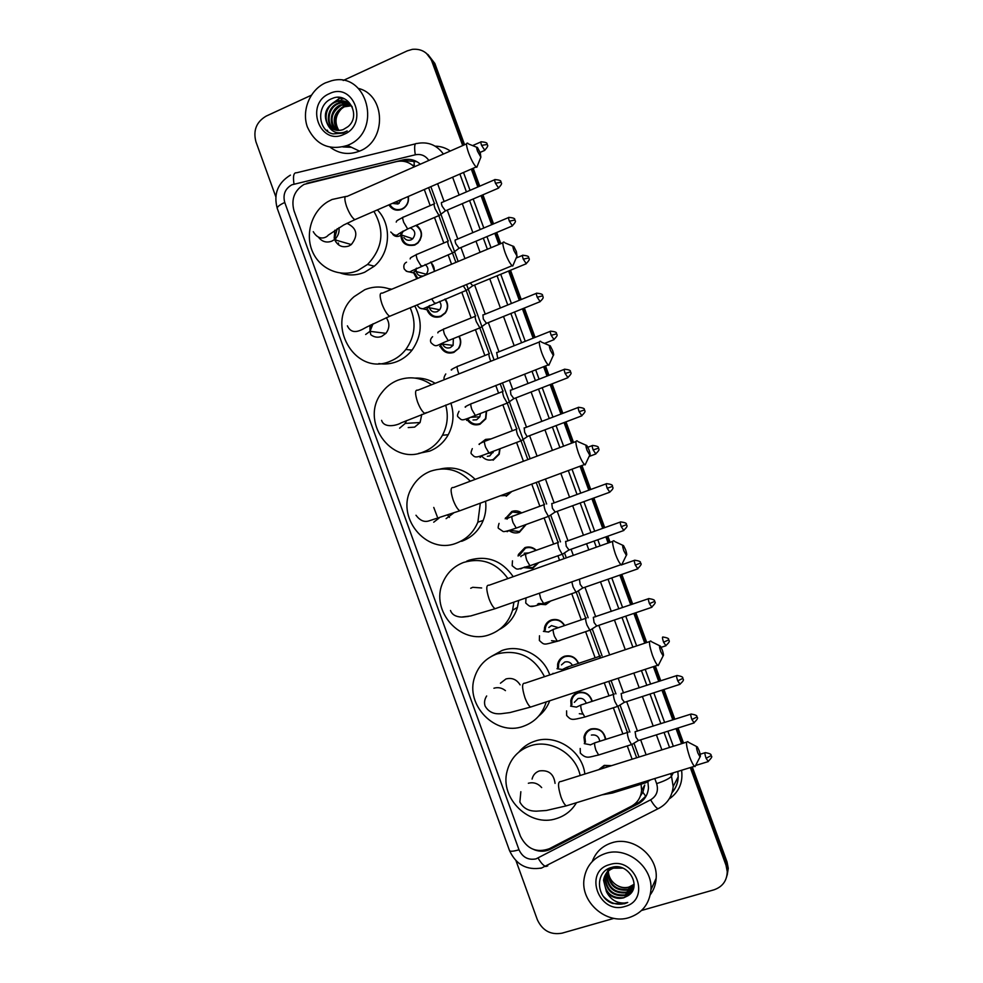 <?xml version="1.0" encoding="UTF-8"?>
<svg xmlns="http://www.w3.org/2000/svg" width="983" height="983" viewBox="0 0 983 983"><rect width="100%" height="100%" fill="white"/><g stroke="black" fill="none" stroke-linecap="round" stroke-linejoin="round"><path stroke-width="1.47" d="M545.098 625.802L546.093 625.729M598.659 769.701L604.25 765.364L611.561 765.659M584.676 743.087L583.976 737.275C584.738 733.146 587.084 730.369 590.992 728.944C599.102 727.666 604.041 731.143 605.798 739.363M571.086 705.671L570.804 700.658C571.639 696.664 573.949 693.961 577.746 692.56C584.996 691.172 589.849 694.084 592.294 701.297M557.607 668.207L557.656 664.078C558.565 660.22 560.851 657.615 564.512 656.239C570.963 654.789 575.657 657.16 578.594 663.341M544.275 630.742L544.545 627.51C545.528 623.824 547.777 621.305 551.303 619.978C556.992 618.516 561.465 620.371 564.697 625.52M560.74 640.105L558.934 640.916M550.689 601.018L545.737 604.668L537.517 604.14M518.078 555.997L518.446 554.437L524.947 547.592C529.173 546.278 532.946 547.175 536.288 550.283M538.721 562.62L532.553 568.481L523.484 567.535M505.201 518.803L511.799 511.479C515.276 510.312 518.582 510.779 521.69 512.893M526.151 524.48L519.393 532.331C515.866 533.499 512.548 532.995 509.44 530.845M511.774 491.525L506.245 496.243M480.748 443.1L485.553 439.413L491.082 438.885M500.015 448.739L499.204 454.269L493.122 460.204M486.61 411.091L485.811 418.832L480.011 424.226C475.059 425.774 470.918 424.484 467.625 420.331M459.208 336.235C461.334 340.29 461.224 344.296 458.877 348.252L453.863 352.406C447.855 354.175 443.358 352.221 440.359 346.544M445.225 299.029C448.42 303.661 448.445 308.355 445.299 313.11L440.814 316.575C434.289 318.418 429.669 316.133 426.966 309.719M431.021 261.994L434.56 271.333M416.559 225.144C422.665 230.513 423.108 236.485 417.873 243.047L414.765 245.062C405.279 246.782 400.609 242.568 400.781 232.443M408.314 196.453C409.051 201.183 407.626 205.054 404.013 208.077L401.777 209.391C396.358 211.247 392.082 209.735 388.924 204.882M414.248 166.877C409.211 161.937 403.263 160.192 396.407 161.63L304.054 184.399C294.31 190.542 290.968 199.352 294.028 210.829L520.425 836.201C526.913 849.066 536.583 853.232 549.436 848.673L631.332 806.257C637.488 802.828 640.916 797.545 641.604 790.393L641.076 784.201M636.665 757.782L631.823 744.524M627.424 732.47L617.902 706.347M613.527 694.367L608.772 681.33M599.642 656.312L590.107 630.177M558.246 640.953L557.324 641.26L554.412 636.21C552.827 631.221 552.753 628.862 554.191 629.12L585.757 618.319L576.247 592.196M564.009 558.663L562.411 554.277M558.061 542.346L548.588 516.407M544.238 504.463L536.202 482.456M527.859 459.589L521.027 440.851L521.813 440.335M516.653 428.871L507.253 403.128M502.891 391.16L500.175 383.726M489.153 353.499L479.815 327.917M475.428 315.912L466.126 290.415M455.915 262.412L452.475 252.987M448.051 240.884L438.836 215.609M434.4 203.456L428.625 187.63M413.978 160.696L414.322 165.709L412.123 164.972M640.425 795.96L642.87 792.273L644.75 785.061L641.604 790.393M632.118 759.208L627.277 745.937M622.89 733.92L613.355 707.785M609.005 695.841L604.25 682.816M595.133 657.811L585.598 631.664M581.285 619.843L571.75 593.695M559.548 560.249L557.914 555.788M553.638 544.066L544.115 517.955M539.851 506.245L531.766 484.103M523.435 461.26L516.579 442.461M512.315 430.775L502.841 404.799M498.578 393.126L495.776 385.447M484.865 355.514L475.44 329.686M471.164 317.964L461.764 292.221M451.553 264.23L448.125 254.806M443.812 243.01L434.498 217.464M430.173 205.607L424.3 189.51M416.841 278.742L413.708 272.979M557.41 641.309L551.512 640.695M582.845 714.063L579.306 713.719M441.514 346.68C444.402 351.73 448.555 353.438 453.999 351.791L458.852 348.289M551.414 620.58L551.574 619.892L551.414 620.58M690.287 767.588L726.007 865.237L726.535 863.59L727.764 869.955L726.658 876.848L727.764 869.955L726.535 863.59L691.282 767.281L726.535 863.59L727.051 861.968L728.268 868.308L727.187 875.177M343.214 80.483L407.281 50.858L412.381 49.334C421.547 48.548 428.023 52.504 431.82 61.192L433.343 62.334L463.644 145.152L433.343 62.334L426.401 53.315L434.855 63.477L464.59 144.747M472.258 168.671L478.807 186.573L472.258 168.671M481.965 195.224L492.606 224.296L481.965 195.224M495.751 232.897L499.831 244.054L495.751 232.897M509.563 270.632L520.265 299.889L509.563 270.632M523.398 308.441L534.125 337.771L523.398 308.441M544.582 366.327L548.01 375.715L544.582 366.327M551.119 384.218L561.907 413.696L551.119 384.218M565.016 422.211L572.561 442.805L565.016 422.211M580.99 465.856L589.763 489.841L580.99 465.856M592.884 498.356L603.734 527.982L592.884 498.356M606.855 536.534L609.104 542.677L606.855 536.534M620.851 574.76L631.713 604.459L620.851 574.76M634.858 613.06L645.733 642.771L634.858 613.06M654.346 666.339L659.765 681.133L654.346 666.339M662.947 689.845L673.822 719.568L662.947 689.845M677.029 728.317L682.546 743.394L677.029 728.317M427.937 54.495L434.855 63.477M473.204 168.265L479.753 186.168M482.911 194.806L493.552 223.891M496.71 232.492L500.789 243.649M510.521 270.239L521.223 299.508M524.357 308.048L535.084 337.39M545.54 365.946L548.969 375.334M552.09 383.849L562.878 413.327M565.987 421.842L573.531 442.448M581.961 465.5L590.746 489.485M593.867 498L604.705 527.638M607.838 536.177L610.087 542.321M621.821 574.428L632.696 604.115M635.841 612.728L646.716 642.44M655.342 666.007L660.76 680.814M663.943 689.513L674.817 719.249M678.024 728.01L683.541 743.087M692.29 766.973L727.051 861.968M350.341 146.786L344.271 146.553M275.781 196.674L255.936 141.798C252.987 130.456 256.391 121.904 266.135 116.129L311.304 95.24M613.957 918.355L562.018 933.174C550.701 935.152 542.481 930.692 537.357 919.769L516.026 860.813M726.007 865.237L727.248 871.614C726.965 880.78 722.53 886.85 713.904 889.848L641.555 910.479M431.82 61.192L462.698 145.57M471.299 169.088L477.849 186.991M481.006 195.629L491.647 224.702M494.793 233.303L498.873 244.448M508.604 271.038L519.307 300.282M522.428 308.822L533.155 338.164M543.611 366.708L547.039 376.084M550.148 384.599L560.937 414.064M564.045 422.579L571.578 443.173M580.019 466.225L588.792 490.198M591.901 498.713L602.739 528.338M605.872 536.878L608.121 543.021M619.855 575.104L630.717 604.791M633.863 613.392L644.737 643.103M653.351 666.658L658.77 681.465M661.952 690.164L672.827 719.888M676.034 728.636L681.551 743.713M327.843 131.439L327.511 130.444M336.223 100.758L340.831 97.673M420.331 164.198C415.428 159.934 409.813 158.472 403.472 159.824L306.831 183.256M639.011 757.045L634.035 743.431M629.882 732.052L620.113 705.253M615.96 693.9L611.094 680.568M602.063 655.808L592.319 629.095M588.178 617.766L578.348 590.832M566.319 557.852L564.5 552.888M560.482 541.866L550.677 515.018M546.659 504.009L538.487 481.609M530.144 458.742L502.448 382.842M494.093 359.95L466.569 284.517M458.152 261.478L430.849 186.659M534.101 849.681C539.827 851.917 545.319 851.757 550.578 849.177L638.25 803.787C644.406 800.359 647.809 795.075 648.461 787.924L647.883 781.718M646.347 795.665L639.097 802.325L550.247 848.255M402.858 161.212L405.143 160.659L416.976 161.74M348.031 145.14L347.429 145.41C329.059 150.952 315.703 144.833 307.372 127.016C301.449 110.551 309.78 89.994 325.385 82.879L331.431 80.79C367.359 70.629 383.038 131.39 348.031 145.14M358.562 88.458C385.729 95.105 386.761 140.544 360.097 150.878L359.508 151.124C348.977 155.179 339.258 153.926 330.337 147.352M348.007 126.647C361.805 115.49 347.896 91.149 332.266 98.484C316.034 104.124 317.374 130.788 333.065 133.897L343.092 133.123L347.171 130.948L344.099 132.275C336.825 134.118 331.431 131.722 327.917 125.087C332.021 129.989 337.108 131.489 343.19 129.609L348.007 126.647M329.317 93.692C353.585 81.319 369.178 124.128 344.087 134.302C319.844 146.344 304.484 104.026 329.317 93.692M347.577 102.49L337.661 101.372L335.559 102.085C324.058 106.361 322.891 124.657 333.04 129.252M352.319 107.049C348.523 101.753 343.399 99.725 336.923 100.966L334.822 101.679C325.262 107.589 322.965 115.392 327.917 125.087M348.953 103.412L340.573 102.969L338.484 103.67C327.818 107.688 325.766 124.263 334.601 129.854M348.609 103.166L339.848 102.564L337.759 103.276C326.872 107.356 325.041 124.374 334.208 129.719M350.218 104.505L341.384 105.255C330.988 112.259 329.268 120.59 336.247 130.248M349.911 104.223L340.671 104.862C330.62 108.695 327.966 123.932 335.83 130.174M351.386 105.771L344.259 106.815C334.552 112.959 332.451 120.835 337.968 130.444M351.103 105.439L343.546 106.422C333.655 112.775 331.652 120.774 337.525 130.407M338.84 130.444C334.245 122.543 335.277 115.146 341.949 108.277M343.645 98.484L341.15 99.16L344.111 98.681M338.766 97.415L337.98 97.403M628.899 917.667C606.388 924.991 580.167 901.989 584.111 878.716C586.261 866.035 593.4 857.606 605.553 853.441C626.921 846.166 652.982 866.908 650.918 889.861C649.468 903.942 642.132 913.219 628.899 917.667M592.245 861.538C595.698 852.175 602.223 845.933 611.807 842.812C632.708 835.661 658.18 855.874 656.153 878.298C655.772 884.467 653.818 889.959 650.267 894.788M627.768 895.845C642.784 887.244 628.42 861.882 611.831 867.375C594.629 871.122 595.882 897.884 612.679 903.451L624.451 903.77L627.744 902.468L624.34 903.045C616.329 903.193 610.345 899.371 606.4 891.581C611.045 897.282 616.771 899.371 623.603 897.848L627.768 895.845L623.677 897.7C611.34 898.548 604.754 892.527 603.931 879.625C604.901 873.641 608.219 869.599 613.896 867.498L617.017 866.859M609.607 864.61C635.608 855.763 651.692 899.924 624.832 906.486C598.868 915.001 583.03 871.356 609.607 864.61M606.376 873.211L605.417 876.947C606.241 889.787 612.79 895.771 625.065 894.923L633.138 888.583M606.155 873.518L605.049 877.622C605.872 890.463 612.434 896.459 624.721 895.611C629.833 894.063 632.954 890.672 634.096 885.462M622.767 868.136L613.527 868.149C607.85 870.262 604.52 874.305 603.55 880.301L606.4 891.581M607.359 872.044L606.904 874.317C607.715 887.071 614.228 893.019 626.441 892.171L633.679 887.158M607.101 872.326L606.536 874.968C607.347 887.747 613.871 893.707 626.097 892.859L633.568 887.526M608.465 870.975L608.366 871.7C609.177 884.393 615.653 890.303 627.805 889.455L634.06 885.658M608.182 871.233L607.998 872.351C608.809 885.056 615.297 890.979 627.461 890.131L633.986 886.039M634.158 884.233L628.997 887.059C624.783 888.19 620.703 887.575 616.759 885.228C620.715 887.71 624.733 888.448 628.813 887.428L634.146 884.553M610.025 867.952L606.523 872.867M610.775 867.682L606.314 873.174M608.956 868.394L607.998 870.238M607.85 870.582L607.469 871.675M609.042 868.358L607.789 870.545M607.629 870.889L607.224 871.958M609.202 868.284L608.932 869.058M608.821 869.427L608.538 870.582M609.067 868.345L608.686 869.341M608.563 869.709L608.256 870.84M616.759 885.228C611.487 881.898 608.686 877.18 608.342 871.085M603.476 896.471C610.726 904.053 618.823 906.056 627.744 902.468M477.554 151.308L480.871 157.157L480.282 152.979L477.505 147.561C476.362 146.553 476.386 147.806 477.554 151.308M477.566 165.377L476.804 167.282L476.19 166.963C473.892 164.739 471.385 160.118 468.682 153.115C466.114 145.57 465.856 142.302 467.896 143.285M334.871 230.194L334.183 238.218M334.564 239.471C337.587 245.848 342.367 248.023 348.891 245.996L351.312 244.558C358.5 235.306 357.062 228.216 346.999 223.313M338.619 244.89L338.385 243.01M373.909 211.394C384.98 230.661 382.854 248.343 367.531 264.452L357.8 270.571C340.622 277.968 319.991 269.231 312.496 251.623C304.791 234.114 311.746 211.333 327.88 201.65L332.021 199.5L345.365 196.563M377.361 209.895C392.082 224.665 390.497 252.778 374.29 266.196L364.681 272.23C356.669 275.498 348.633 275.793 340.585 273.102M335.707 241.793L335.781 238.316M513.9 250.579L517.009 256.059L516.382 251.574L513.814 246.524C512.635 245.517 512.671 246.868 513.9 250.579M513.581 264.083L512.745 266.037L512.131 265.693C509.993 263.641 507.658 259.328 505.151 252.754C502.424 244.718 502.141 241.191 504.291 242.187M371.39 335.166C374.621 337.353 378.05 337.759 381.687 336.395L385.926 333.348C389.723 328.199 389.846 322.977 386.27 317.693M370.788 334.712L370.087 331.234M370.013 330.558L369.977 325.324M410.194 307.802C416.497 322.584 415.035 336.481 405.807 349.506C401.678 354.752 396.628 358.598 390.644 361.068C354.875 377.497 323.788 322.412 354.077 296.682L364.754 289.727C373.491 286.2 382.252 286.139 391.025 289.53M414.777 305.91C422.813 321.208 421.916 335.953 412.074 350.12C408.006 355.293 403.005 359.09 397.095 361.523C391.16 363.87 385.078 364.558 378.848 363.575M388.727 288.695L391.812 289.211M550.394 350.255L553.294 355.391C553.921 355.281 553.699 353.671 552.63 350.562L550.259 345.869C549.055 344.849 549.104 346.311 550.394 350.255M549.743 363.255L548.858 365.234L548.244 364.89C546.265 362.985 544.103 358.955 541.756 352.799C538.881 344.234 538.573 340.437 540.81 341.408M408.203 427.568L414.617 427.126L420.097 422.518L421.768 414.433M445.68 405.07C448.555 415.637 447.486 425.7 442.448 435.248C438 443.112 431.721 448.653 423.599 451.885C390.853 466.274 358.992 420.036 382.166 392.192C386.282 386.774 391.443 382.817 397.624 380.298C409.567 375.911 420.884 377.398 431.574 384.746M450.841 403.055C454.404 414.052 453.544 424.595 448.248 434.719C443.849 442.473 437.644 447.941 429.62 451.136L418.537 453.409M414.986 378.074C422.186 377.755 428.92 379.499 435.186 383.309M587.035 450.325L589.739 455.129C590.402 454.994 590.156 453.274 589.026 449.944L586.839 445.569C585.61 444.562 585.671 446.147 587.035 450.325M586.077 462.895L585.131 464.898L584.541 464.541C582.71 462.784 580.707 459.024 578.52 453.249C575.485 444.132 575.129 440.052 577.426 440.974M446.098 518.643L453.556 513.052M437.263 516.689L433.761 507.437M449.415 517.353L447.695 515.153M480.318 503.185L477.873 522.157C473.646 532.258 466.581 539.212 456.677 543.034C426.18 555.776 394.367 516.001 411.914 487.519C416.276 479.827 422.506 474.371 430.603 471.189C445.569 466.298 458.815 469.628 470.353 481.191M485.565 501.232C486.388 507.892 485.602 514.293 483.206 520.449C479.028 530.415 472.049 537.283 462.268 541.068L461.58 541.301M440.175 469.014C453.458 466.065 465.119 469.53 475.182 479.385M623.824 550.799L626.343 555.309C627.019 555.125 626.761 553.269 625.569 549.73L623.541 545.651C622.3 544.668 622.399 546.388 623.824 550.799M622.558 563.026L621.588 565.016L621.01 564.66C619.327 563.038 617.471 559.511 615.419 554.093C612.237 544.435 611.819 540.023 614.166 540.883M481.67 587.969L472.737 587.293L470.697 588.264M513.937 602.112L512.548 610.271C508.801 622.178 501.244 630.263 489.866 634.526C461.027 645.929 429.608 610.799 442.891 582.44C447.081 572.794 454.011 566.11 463.706 562.411C481.682 557.312 496.427 562.694 507.916 578.557M466.655 561.207L469.198 560.175C487.261 555.1 501.932 560.605 513.224 576.677M518.717 600.441L517.427 607.383C514.392 617.324 508.408 624.684 499.462 629.439M660.76 651.68L663.107 655.907C663.795 655.673 663.513 653.67 662.247 649.898L660.379 646.101C659.138 645.167 659.261 647.023 660.76 651.68M659.2 663.636L658.217 665.589L657.664 665.245C656.116 663.746 654.395 660.453 652.479 655.354C649.124 645.118 648.633 640.375 651.016 641.113M520.118 684.868C516.653 679.437 511.946 677.459 505.987 678.946L500.421 683.222M546.241 701.923C542.555 714.039 534.875 722.186 523.189 726.351C495.579 736.648 464.64 704.86 474.703 676.968C478.5 665.712 485.909 658.045 496.919 653.965C518.016 648.94 533.867 656.521 544.496 676.685M491.242 656.497L501.994 650.5C520.302 643.754 543.28 655.391 549.743 674.94M549.718 700.768C547.396 706.961 543.697 712.073 538.647 716.14M697.844 752.966L700.031 756.935C700.732 756.64 700.412 754.489 699.085 750.484L697.352 746.933C696.111 746.06 696.283 748.075 697.844 752.966M696.001 764.725L695.018 766.629L694.49 766.285C693.089 764.909 691.479 761.825 689.685 757.033C686.171 746.208 685.593 741.096 687.977 741.698M555.063 783.377C553.822 773.891 548.588 769.75 539.36 770.93C535.477 772.306 533.056 775.022 532.086 779.077M576.456 802.73C571.836 810.496 565.225 815.755 556.624 818.507C529.935 827.883 499.475 798.54 507.093 771.2C510.41 758.643 518.139 750.189 530.267 745.864C550.357 738.761 575.546 753.568 580.179 775.489M518.926 752.032C523.177 746.896 528.498 743.271 534.899 741.157C555.985 733.601 582.317 750.754 584.86 774.026M389.821 204.489C392.745 209.182 396.788 210.669 401.961 208.912L404.05 207.696C407.503 204.796 408.83 201.085 408.043 196.575M392.364 203.383L398.004 204.034L401.703 199.328M421.461 236.067L421.117 236.731M420.22 239.459L420.097 240.208M402.145 231.644L401.629 234.077M401.592 234.532C402.551 242.973 406.999 246.315 414.949 244.558L417.836 242.678C422.948 236.055 422.272 230.317 415.834 225.463M403.866 237.456C405.684 240.073 408.08 240.872 411.054 239.864L412.737 238.771C416.128 233.954 415.293 230.317 410.218 227.859M434.744 203.481C433.749 203.358 433.872 205.115 435.1 208.765L439.008 215.535L439.819 215.068M441.846 202.375C441.134 202.289 441.232 203.555 442.129 206.197L445.483 210.853M414.838 273.286L417.738 278.361M416.03 269.858C416.583 274.503 419.065 276.53 423.501 275.965M448.383 240.884C447.425 240.847 447.572 242.666 448.801 246.328L452.598 252.926L453.433 252.459M455.51 239.815C454.834 239.803 454.932 241.105 455.829 243.759L459.135 248.294M434.289 271.455C434.535 267.659 433.27 264.587 430.48 262.215M406.2 271.197L412.885 272.77L415.059 271.234L426.241 274.245C428.821 270.558 428.441 267.302 425.098 264.488M428.109 309.94C430.751 315.703 435.039 317.718 440.962 315.998L445.164 312.766C448.211 308.121 448.088 303.6 444.795 299.213M429.092 305.86L429.166 306.843M429.202 307.114C430.517 311.218 433.184 312.729 437.202 311.672L439.684 309.78C441.588 306.893 441.502 304.116 439.401 301.425M463.312 285.869L466.225 290.378L467.06 289.911M470.243 283.006L472.798 285.795M442.313 343.19L442.583 344.099C444.218 347.49 446.798 348.67 450.3 347.663L453.102 345.377L453.36 338.594M475.735 315.838C474.85 315.998 475.022 317.927 476.276 321.625L479.864 327.892L480.724 327.425M482.911 314.867L483.317 319.045L486.487 323.358M459.061 347.957L458.692 347.921C460.953 344.087 461.002 340.241 458.84 336.383M489.448 353.401C488.588 353.659 488.784 355.649 490.05 359.36L490.812 361.252M496.636 352.479L497.791 358.476M468.78 420.269C471.889 423.882 475.674 424.975 480.134 423.55L485.553 418.512L486.29 411.213M473.032 419.999L476.571 419.79L479.815 416.792L480.466 413.474M503.173 391.025C502.35 391.381 502.571 393.421 503.837 397.144L507.228 403.104L508.088 402.637M510.386 390.153L510.89 394.576L513.912 398.656M489.792 439.389L486.13 440.028L482.825 442.129M482.616 457.046C485.713 459.983 489.251 460.794 493.22 459.503L498.922 453.949L499.696 448.862M487.359 456.296L489.731 455.928L493.564 451.185M516.923 428.699C516.136 429.153 516.37 431.254 517.648 434.99L521.051 440.863L527.662 436.403M524.16 427.875L524.701 432.422L527.146 436.673M500.347 495.751L506.343 495.506L511.086 491.77M521.211 513.065L512.352 512.032L506.429 518.078M510.546 530.439L519.466 531.557L525.696 524.652M544.631 504.205L544.484 504.23C543.759 504.881 544.041 507.093 545.319 510.865L548.44 516.382L549.313 515.928M551.758 503.493L552.397 508.285L555.223 512.069M535.907 550.419C532.811 547.666 529.333 546.904 525.5 548.109L519.159 555.518M524.541 567.019L532.626 567.67L538.094 562.841M529.051 552.864L524.185 553.245M558.528 542.051L558.295 542.075C557.607 542.825 557.914 545.098 559.192 548.883L562.215 554.265L563.099 553.822M565.594 541.387L566.269 546.302L569.046 549.989M538.512 603.525L545.786 603.832L549.595 601.387M571.811 581.875L573.089 586.962L576.026 592.208L576.898 591.766M579.454 579.343L580.167 584.381L582.882 587.981M564.389 625.63C561.354 620.801 557.164 619.057 551.832 620.42C548.526 621.674 546.413 624.033 545.504 627.498L545.233 630.066M558.393 627.682L551.512 625.593L548.809 627.523M586.384 617.914L585.979 617.938C585.364 618.897 585.708 621.281 586.998 625.09L589.861 630.214L590.722 629.784M648.387 598.758L593.327 617.361L594.088 622.522L596.73 626.024M578.274 663.451C575.559 657.566 571.148 655.305 565.028 656.656C561.6 657.946 559.45 660.392 558.602 664.016L558.491 667.445M572.462 665.393C570.656 662.345 568.1 661.227 564.783 662.038L561.453 664.901M600.33 655.931L599.642 658.278M564.107 656.386L564.021 657.062M591.938 701.407C589.751 694.477 585.192 691.651 578.25 692.954C574.699 694.268 572.524 696.8 571.737 700.547L571.909 704.823M586.249 703.263C584.799 699.318 582.071 697.733 578.078 698.532L574.33 702.354M614.314 694.01L613.748 694.047C613.208 695.19 613.589 697.697 614.891 701.543L617.594 706.408L618.442 706.003M676.599 675.653L621.145 693.556L621.993 698.974L624.512 702.304M576.8 692.929L576.788 693.568M605.368 739.499C603.943 731.536 599.311 728.133 591.483 729.3C587.822 730.627 585.622 733.232 584.91 737.103L585.438 742.177M628.297 732.151L627.658 732.188C627.154 733.429 627.559 735.984 628.874 739.855L631.491 744.598L632.339 744.205M690.742 714.174L635.079 731.745L635.989 737.287L638.434 740.543M599.753 741.293C598.93 736.451 596.128 734.387 591.385 735.075M611.119 765.794L604.742 765.683L599.753 769.357M644.492 781.718L645.512 782.923L646.261 782.468M645.843 796.427L642.87 792.273M428.834 160.462C425.504 155.609 420.982 153.717 415.293 154.798L291.89 184.792C285.095 188.711 282.711 194.597 284.751 202.473L518.999 849.791C522.551 857.323 528.227 860.358 536.018 858.884L650.635 799.818C656.656 796.095 658.659 790.688 656.644 783.611L654.789 778.548M290.44 175.097C277.734 182.912 273.348 194.032 277.267 208.457C277.034 206.885 279.528 204.894 284.751 202.473M547.728 865.9L545.835 866.515C543.488 865.716 540.908 862.89 538.094 858.036M435.137 146.172C440.679 146.246 445.729 147.868 450.3 151.026M463.509 172.48L470.046 190.346M473.192 198.971L483.808 228.007M486.954 236.596L491.021 247.728M500.728 274.269L511.418 303.489M514.539 312.016L525.241 341.31M535.674 369.817L539.102 379.18M542.211 387.683L552.974 417.111M556.071 425.602L563.603 446.171M572.008 469.186L580.769 493.122M583.877 501.637L594.703 531.213M597.811 539.753L600.06 545.884M611.782 577.918L622.62 607.555M625.766 616.157L636.603 645.819M645.204 669.337L650.611 684.119M653.793 692.806L664.643 722.48M667.838 731.229L673.343 746.281M681.588 770.279C683.124 782.185 679.216 791.598 669.841 798.503M415.293 154.798C414.052 146.725 414.593 142.965 416.903 143.506C427.875 141.38 436.698 144.894 443.394 154.061M293.991 184.079C292.836 176.166 293.696 172.406 296.583 172.787L415.379 143.874M541.731 868.038L540.294 868.308M277.267 208.457L509.526 850.602C516.087 864.696 526.79 870.496 541.645 867.989L659.814 807.829M670.59 773.67L671.5 776.165L673.281 772.835M656.644 783.611C664.655 780.969 669.607 778.487 671.5 776.165L673.183 786.523L678.209 776.779L677.84 771.434M672.139 792.421C675.935 787.973 677.963 782.763 678.209 776.779C678.037 782.652 676.083 787.838 672.347 792.323M452.61 177.21L459.135 195.052M462.28 203.653L472.86 232.627M475.993 241.204L480.06 252.312M489.743 278.803L500.396 307.962M503.505 316.477L514.183 345.709M524.59 374.167L528.006 383.505M531.103 391.984L541.83 421.363M544.938 429.841L552.434 450.361M560.826 473.339L569.562 497.226M572.659 505.717L583.447 535.244M586.568 543.759L588.805 549.878M600.49 581.85L611.291 611.426M614.436 620.003L625.249 649.603M633.826 673.085L639.22 687.842M642.39 696.505L653.216 726.13M656.398 734.854L661.891 749.869M669.546 747.473L664.053 732.433M660.859 723.697L650.009 694.035M646.839 685.36L641.432 670.578M632.843 647.072L622.006 617.435M618.86 608.846L608.035 579.22M596.325 547.212L594.088 541.08M590.967 532.553L580.167 502.989M577.046 494.486L568.309 470.562M559.892 447.56L552.385 427.003M549.276 418.525L538.524 389.108M535.416 380.618L532 371.255M521.58 342.772L510.877 313.491M507.756 304.976L497.091 275.781M487.384 249.252L483.317 238.119M480.183 229.543L469.579 200.532M466.421 191.906L459.897 174.04M646.126 754.821L640.658 739.843M637.475 731.131L626.699 701.604M623.541 692.954L618.172 678.245M609.62 654.825L598.844 625.311M595.723 616.759L584.946 587.256M573.31 555.37L571.074 549.264M567.977 540.773L557.226 511.332M554.142 502.866L545.442 479.04M537.074 456.137L529.604 435.666M526.519 427.212L515.817 397.918M512.733 389.465L509.329 380.138M498.971 351.767L488.33 322.608M485.233 314.118L474.617 285.045M464.971 258.627L460.916 247.544M457.795 238.992L447.253 210.104M444.119 201.515L437.619 183.723M673.183 786.523C672.114 796.758 667.064 804.168 658.032 808.751C655.993 807.743 653.535 804.77 650.635 799.818M509.526 850.602C510.251 851.671 513.409 851.401 518.999 849.791M405.143 160.659L403.472 159.824M639.097 802.325L638.25 803.787M551.721 847.579L550.578 849.177M327.585 131.255L327.216 130.125M334.834 101.667L340.487 97.612M351.459 147.315L342.87 146.934M466.544 143.887L346.925 196.465C344.296 195.777 344.185 199.144 346.606 206.553C349.272 213.372 352.025 217.759 354.826 219.688L356.768 218.84M318.713 237.505C322.277 241.806 326.639 243.022 331.812 241.154L334.318 239.668C337.992 236.559 339.553 232.541 339 227.601M502.878 242.776L382.326 293.167C379.549 292.479 379.438 296.092 381.982 303.993C384.464 310.395 387.019 314.499 389.637 316.293L391.652 315.457M365.651 334.478L370.013 331.332L373.036 323.763M539.348 341.998L417.836 390.202C414.937 389.526 414.826 393.397 417.505 401.814C419.815 407.822 422.186 411.656 424.607 413.327L426.683 412.516M399.614 428.17L405.266 423.403L406.532 420.613M575.952 441.527L453.446 487.543C450.435 486.917 450.349 491.082 453.163 500.028C455.313 505.667 457.513 509.255 459.749 510.804L461.838 510.03M433.712 522.206L438.996 518.152M612.704 541.4L489.165 585.217C486.069 584.664 486.007 589.124 488.969 598.622C490.972 603.918 493.011 607.285 495.063 608.723L497.152 607.998M462.452 617.091L468.363 616.439M649.579 641.592L524.983 683.21C521.838 682.755 521.813 687.559 524.91 697.611C526.79 702.587 528.67 705.745 530.55 707.084L532.602 706.408M505.446 690.631C501.895 687.805 498.049 687.006 493.908 688.235M686.589 742.128L560.9 781.534C557.73 781.215 557.754 786.375 560.998 797.004C562.755 801.686 564.5 804.635 566.233 805.876L568.199 805.274M541.67 787.58C537.934 783.377 533.499 781.94 528.35 783.254M481.596 145.398L487.249 144.44C486.02 144.513 489.804 142.51 481.252 141.785C480.552 141.454 480.662 142.646 481.596 145.398L484.828 150.338M495.469 183.268L501.084 182.199C499.856 182.297 503.652 180.319 495.113 179.557C494.388 179.213 494.51 180.454 495.469 183.268L498.627 188.072M392.745 234.359C394.638 236.399 396.899 236.952 399.503 235.994L401.236 234.876L403.337 230.993M434.105 203.911L403.632 217.046C402.391 216.69 402.416 218.435 403.681 222.269L407.675 228.953L408.547 228.584M509.366 221.187L514.945 220.02C513.716 220.131 517.537 218.177 508.997 217.378C508.26 217.034 508.383 218.3 509.366 221.187L512.45 225.869M447.793 241.327L417.222 254.241C415.969 253.884 415.981 255.678 417.284 259.623L421.166 266.135L422.051 265.766M416.227 268.396L415.059 271.234L416.657 268.187M523.275 259.168L528.817 257.902C527.588 258.001 531.434 256.096 522.895 255.248C522.145 254.904 522.268 256.219 523.275 259.168L526.298 263.739M419.692 308.109L426.29 309.596L429.964 305.443M431.684 298.93L434.683 303.378L435.58 303.01M537.209 297.21L542.714 295.834C541.498 295.944 545.356 294.077 536.816 293.18C536.054 292.836 536.177 294.187 537.209 297.21L540.171 301.658M475.219 316.305L444.476 328.801C443.161 328.457 443.186 330.349 444.549 334.49L448.223 340.671L449.12 340.315M439.72 346.471L443.259 342.76M551.168 335.314L556.636 333.827C555.42 333.95 559.29 332.094 550.75 331.16C549.976 330.829 550.111 332.205 551.168 335.314L554.056 339.639M488.969 353.88L458.127 366.168C456.8 365.811 456.825 367.765 458.201 372.004L458.975 373.872M565.139 373.466L570.582 371.869C569.366 372.016 573.249 370.186 564.709 369.203C563.923 368.871 564.07 370.296 565.139 373.466L567.977 377.681M502.731 391.504L471.791 403.571C470.452 403.227 470.476 405.229 471.889 409.567L475.354 415.453L476.276 415.096M466.618 420.392L469.788 417.615M579.134 411.68L584.541 409.972C583.337 410.132 587.232 408.326 578.692 407.294C577.893 406.974 578.041 408.436 579.134 411.68L581.911 415.784M516.517 429.178L485.479 441.035C484.115 440.703 484.152 442.755 485.59 447.204L488.956 452.942L489.878 452.585M480.097 457.439L482.997 455.154M593.154 449.956L598.524 448.137C597.308 448.285 601.24 446.54 592.688 445.434C591.889 445.127 592.036 446.638 593.154 449.956L595.858 453.962M607.199 488.293L612.532 486.364C611.315 486.524 615.26 484.791 606.708 483.648C605.897 483.341 606.056 484.889 607.199 488.293L609.841 492.188M544.152 504.672L512.917 516.112C511.516 515.805 511.565 517.98 513.052 522.637L516.235 528.08L517.156 527.748M507.13 531.705L509.194 530.427M621.256 526.691L626.552 524.652C625.348 524.824 629.304 523.103 620.74 521.899C619.929 521.604 620.101 523.202 621.256 526.691L623.849 530.488M558 542.505L526.655 553.724C525.241 553.429 525.303 555.665 526.814 560.433L529.911 565.753L530.832 565.422M520.671 568.911L522.096 568.174M635.337 565.139L640.597 562.989C639.355 563.087 643.374 561.514 634.797 560.212C633.974 559.941 634.158 561.576 635.337 565.139L637.869 568.838M530.476 606.253L534.691 605.995M539.397 593.216L540.748 598.672L543.611 603.476L544.521 603.157M649.444 603.648L654.666 601.387C653.437 601.498 657.455 599.949 648.878 598.586C648.055 598.315 648.239 600.011 649.444 603.648L651.913 607.261M548.797 632.044L543.402 631.369M663.574 642.218L668.759 639.847C667.531 639.97 671.561 638.434 662.972 637.009C662.137 636.763 662.345 638.495 663.574 642.218L665.982 645.745M599.667 656.3L567.99 666.892L566.994 669.177M562.546 669.534L557.005 668.723M677.729 680.85L682.878 678.368C681.649 678.503 685.692 676.98 677.09 675.493C676.255 675.26 676.464 677.054 677.729 680.85L680.064 684.279M613.589 694.342L581.801 704.725C580.351 704.516 580.449 707.01 582.083 712.208L584.836 717.025L585.733 716.73M576.37 707.109L570.619 706.138M691.897 719.544L697.008 716.951C695.78 717.086 699.835 715.587 691.221 714.027C690.398 713.818 690.619 715.661 691.897 719.544L694.182 722.886M627.535 732.433L595.637 742.595C594.187 742.423 594.285 744.991 595.956 750.299L598.635 754.993L599.519 754.711M590.242 744.782L584.258 743.615M706.089 758.298L711.164 755.583C709.947 755.73 714.002 754.244 705.376 752.622C704.553 752.437 704.786 754.33 706.089 758.298L708.313 761.567M611.475 791.917L613.318 792.765M505.471 517.918L506.638 517.537M518.446 554.437L519.614 553.921M544.545 627.51L545.725 626.687M557.656 664.078L558.836 663.07M570.804 700.658L571.995 699.466M583.976 737.275L585.18 735.849M590.402 729.718L591.09 728.907M728.268 868.308L727.248 871.614M347.429 145.41L359.508 151.124M336.923 100.966L337.661 101.372M339.848 102.564L340.573 102.969M342.748 104.149L343.472 104.542M345.611 105.722L346.323 106.115M603.55 880.301L603.931 879.625M605.049 877.622L605.417 876.959M606.536 874.968L606.904 874.317M607.998 872.351L608.366 871.7M650.918 889.861L656.153 878.298M480.871 157.157L476.804 167.282M313.27 231.681C319.586 242.408 327.597 236.485 328.101 235.256L343.694 224.996L354.826 219.688L476.19 166.963M367.531 264.452L374.29 266.196M351.312 244.558L334.318 239.668L337.23 228.683M476.718 147.253L468.645 144.01M517.009 256.059L512.745 266.037M347.38 325.84C352.455 336.678 362.494 329.096 366.942 326.946L389.637 316.293L512.131 265.693M405.807 349.506L412.074 350.12M385.926 333.348L370.013 331.332L371.316 324.648M513.028 246.205L505.029 242.912M553.294 355.391L548.858 365.234M381.613 420.355C384.058 428.527 396.948 425.541 401.125 422.862L548.244 364.89M442.448 435.248L448.248 434.719M420.097 422.518L405.266 423.403L405.463 421.068M549.472 345.524L541.522 342.145M589.739 455.129L585.131 464.898M415.981 515.239C419.987 520.585 424.337 522.452 429.043 520.855L459.749 510.804L584.541 464.541M477.873 522.157L483.206 520.449M586.065 445.225L578.127 441.699M626.343 555.309L621.588 565.016M450.484 610.48C451.959 614.547 455.608 616.746 461.42 617.091L470.722 615.96L495.063 608.723L621.01 564.66M512.548 610.271L517.427 607.383M622.792 545.295L614.842 541.584M486.671 695.976C484.533 699.282 484.005 702.648 485.111 706.077C490.308 715.083 499.02 713.744 500.937 713.732L509.919 712.577L530.55 707.084L657.664 665.245M663.107 655.907L658.217 665.589M659.654 645.745L651.655 641.801M520.843 791.708L519.872 802.042C524.811 811.307 533.658 811.086 536.313 811.172L546.302 810.484L566.233 805.876L694.49 766.285M700.031 756.935L695.018 766.629M696.664 746.576L688.591 742.362M487.249 144.44C486.278 145.287 490.456 144.231 484.361 150.546L480.073 152.414M399.196 203.334L395.707 201.933M480.798 141.994L472.59 145.595M396.223 222.097C397.107 220.868 394.466 221.826 402.76 217.427M390.755 232C394.097 235.478 396.677 236.129 398.471 233.954L407.675 228.953L439.008 215.535M501.084 182.199C500.114 183.047 504.304 182.039 498.16 188.281L444.93 211.099M412.737 238.771L401.236 234.876L402.858 231.251M445.004 211.136L439.106 215.596M494.646 179.754L441.957 202.437M410.12 258.922C411.459 257.571 407.454 259.217 416.35 254.634M452.598 252.926L411.926 270.78C409.272 272.684 406.679 272.045 404.16 268.851C403.3 265.656 404.087 263.432 406.52 262.191M514.945 220.02C513.974 220.88 518.176 219.897 511.971 226.078L458.557 248.539M458.643 248.576L452.708 252.987M508.518 217.575L455.657 239.901M466.225 290.378L424.275 308.244C421.879 309.436 419.643 308.613 417.591 305.75L417.284 304.877M528.817 257.902C527.859 258.75 532.061 257.792 525.819 263.935L472.221 286.028M439.684 309.78L428.834 307.642L429.608 305.615M472.295 286.078L466.335 290.44M522.415 255.445L516.161 258.038M437.84 332.893C438.59 332.07 435.653 333.028 443.566 329.182M479.864 327.892L448.223 340.671C435.997 345.316 436.71 348.166 431.033 342.723C429.976 340.683 430.505 338.668 432.606 336.678M542.714 295.834C541.928 296.497 545.725 296.719 539.679 301.855L485.897 323.591M453.102 345.377L442.571 344.124L443.001 342.883M485.971 323.64L479.974 327.953M536.325 293.376L483.132 314.978M451.689 370.001C450.189 370.149 452.033 368.994 457.218 366.536M444.451 379.635C443.53 378.725 443.96 376.833 445.778 373.97M556.636 333.827C555.665 334.724 559.917 333.741 553.564 339.835L544.521 343.411M550.259 331.357L496.894 352.59M465.537 407.195C464.246 407.195 466.028 406.114 470.882 403.939M507.228 403.104L475.354 415.453C460.585 421.289 462.465 420.798 457.992 416.817C457.095 416.288 457.427 414.445 459.012 411.287M570.582 371.869C569.612 372.79 573.863 371.832 567.474 377.877L513.323 398.889M479.815 416.792L470.599 417.296M513.396 398.926L507.339 403.165M564.217 369.387L510.669 390.263M479.385 444.463C478.193 444.402 479.913 443.382 484.558 441.404M520.941 440.802L488.956 452.942C474.506 458.619 475.17 457.599 471.496 453.949C470.685 453.618 470.955 451.848 472.307 448.629M584.541 409.972C583.583 410.906 587.834 409.948 581.408 415.981L527.072 436.624M493.134 452.635L487.519 453.482M578.188 407.478L524.467 427.986M598.524 448.137C597.566 449.059 601.829 448.174 595.366 454.146L589.1 456.468M592.184 445.631L587.859 447.24M507.068 519.196C506.22 518.95 507.855 518.029 511.983 516.468M548.44 516.382L516.235 528.08C507.965 530.98 503.542 532.086 502.977 531.398L498.578 528.387C497.902 528.276 498.062 526.618 499.057 523.398M612.532 486.364C611.795 487.384 615.555 487.249 609.337 492.372L554.633 512.278M554.707 512.327L548.539 516.444M606.204 483.82L552.127 503.603M520.929 556.673C520.191 556.353 521.789 555.493 525.733 554.068M562.215 554.265L529.911 565.753C515.203 569.771 518.373 570.631 512.155 565.692L512.487 560.826M626.552 524.652C625.593 525.647 629.894 524.701 623.345 530.66L568.444 550.197M568.518 550.247L562.325 554.326M620.248 522.084L565.987 541.486M576.026 592.208L543.611 603.476C529.911 607.211 531.312 607.986 525.745 603.058L525.966 598.291M640.597 562.989C639.196 564.033 644.467 561.883 637.365 569.01L582.28 588.178M582.354 588.227L576.124 592.27M634.305 560.384L622.362 564.561M548.649 631.799L553.282 629.452M589.861 630.214L557.324 641.26C543.304 644.897 544.668 645.352 539.36 640.474L539.483 635.78M654.666 601.387C653.277 602.456 658.549 600.33 651.422 607.433L596.14 626.232M596.214 626.269L589.96 630.275M562.509 669.448L567.08 667.211M552.79 673.92L553.024 673.306M668.759 639.847C667.531 640.67 672.458 639.798 665.491 645.905L661.141 647.342M576.382 707.158L580.904 705.032M617.594 706.408L584.836 717.025C571.492 720.256 571.344 720.453 566.65 715.489L566.589 710.869M682.878 678.368C681.649 679.167 686.576 678.54 679.585 684.451L623.935 702.489M624.008 702.538L617.693 706.47M590.267 744.93L594.752 742.902M631.491 744.598L598.635 754.993C589.136 756.947 586.556 759.49 580.339 753.089L580.191 748.468M697.008 716.951C695.608 718.082 700.953 715.931 693.703 723.046L637.869 740.715M637.93 740.764L631.59 744.672M601.915 794.866L612.446 793.023L645.413 782.861M711.164 755.583C709.775 756.738 715.12 754.612 707.846 761.714L695.964 765.376M650.574 779.851L645.512 782.923M704.909 752.769L700.166 754.231"/></g></svg>
